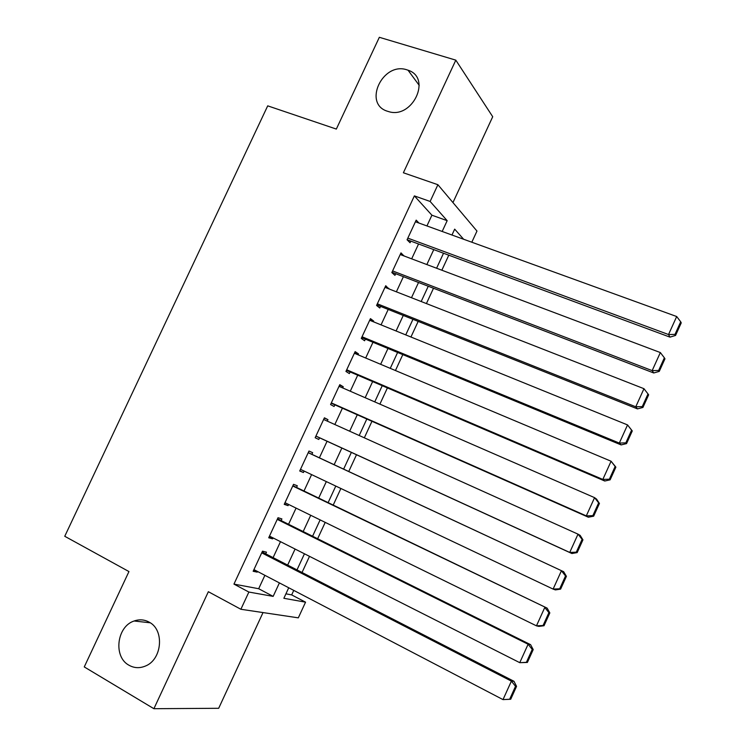 <?xml version="1.0" encoding="UTF-8"?>
<svg xmlns="http://www.w3.org/2000/svg" width="746" height="746" viewBox="0 0 746 746"><rect width="100%" height="100%" fill="white"/><g stroke="black" fill="none" stroke-linecap="round" stroke-linejoin="round"><path stroke-width="1.12" d="M149.125 622.127C164.763 629.848 162.162 659.912 145.134 666.159C139.493 668.425 134.103 668.108 128.983 665.236C113.084 656.9 116.749 626.407 134.131 620.998C139.353 619.161 144.351 619.534 149.125 622.127M407.083 69.882L408.034 70.199C432.27 77.826 412.249 119.733 388.265 111.48L387.724 111.322C362.509 104.188 382.623 61.256 407.083 69.882M285.923 593.825L291.667 594.898L305.552 602.171L298.316 617.847L240.874 609.268L248.875 592.044L273.157 596.38L279.405 582.896M452.953 202.567L492.714 116.73L455.815 60.146L379.341 37.3L336.334 129.077L267.711 105.848L64.753 536.281L128.955 571.567L84.261 666.924L153.9 708.7L218.681 708.29L263.021 612.578M426.936 225.935L431.906 215.202L414.375 195.89L430.134 201.457L437.902 184.719L476.974 231.064L471.817 242.217M291.667 594.898L293.756 590.394M302.037 572.48L309.506 556.339M317.647 538.743L325.209 522.377M333.21 505.089L340.885 488.49M348.746 471.509L356.495 454.752M364.328 437.818L371.965 421.294M379.9 404.136L387.407 387.911M395.445 370.538L402.803 354.611M410.943 337.015L418.17 321.395M426.414 303.575L433.501 288.254M441.846 270.211L448.794 255.188M265.707 553.83L266.481 552.161L262.489 551.173L253.155 571.277L257.202 572.145L257.519 571.473M281.139 520.587L281.904 518.927L278.025 517.715L268.709 537.773L272.654 538.854L273.092 537.922M296.526 487.418L297.3 485.758L293.523 484.331L284.226 504.352L288.068 505.648L288.618 504.455M311.884 454.323L312.649 452.673L308.984 451.032L299.715 471.006L303.445 472.516L304.116 471.062M327.298 421.126L327.97 419.662L324.407 417.816L315.157 437.734L318.784 439.459L319.549 437.809M342.703 387.929L343.253 386.736L339.794 384.675L330.562 404.546L334.087 406.486L334.851 404.836M358.071 354.816L358.5 353.884L355.143 351.608L345.939 371.433L349.361 373.587L350.126 371.946M373.401 321.778L373.718 321.106L370.454 318.626L361.269 338.404L364.589 340.763L365.353 339.122M388.703 288.814L385.738 285.718L376.571 305.45L379.789 308.014L380.553 306.382M403.959 255.934L400.975 252.885L391.837 272.57L394.951 275.349L395.706 273.717M414.375 195.89L233.955 584.109L258.675 588.725L264.886 575.325M273.101 557.626L280.496 541.671M288.562 524.279L296.069 508.101M303.995 491.008L311.604 474.605M319.381 457.82L327.065 441.259M334.833 424.521L342.405 408.183M350.275 391.23L357.707 375.191M365.68 358.015L372.972 342.274M381.047 324.874L388.209 309.441M396.378 291.817L403.4 276.673M411.671 258.843L418.562 243.989M418.954 223.045L416.184 220.126L407.064 239.774L410.076 242.758L410.832 241.126M240.874 609.268L208.358 591.709L153.9 708.7M233.955 584.109L248.875 592.044M455.815 60.146L403.381 172.774L437.902 184.719M288.73 587.764L283.862 598.292L305.552 602.171M463.639 239.252L454.678 229.143L451.964 235.018M443.525 253.239L436.596 268.234M428.26 286.24L421.182 301.524M412.958 319.316L405.74 334.898M397.609 352.466L390.261 368.356M382.232 385.701L374.744 401.889M366.818 419.01L359.19 435.505M351.366 452.402L343.626 469.122M335.784 486.075L328.128 502.636M320.137 519.887L312.583 536.225M304.452 553.784L297.001 569.897M442.173 231.465L447.171 220.676L430.134 201.457M287.648 565.095L295.08 549.047M303.184 531.553L310.718 515.281M318.682 498.086L326.328 481.59M334.143 464.702L341.864 448.038M349.66 431.207L357.269 414.776M365.167 397.721L372.636 381.588M380.647 364.309L387.976 348.485M396.079 330.982L403.269 315.446M411.484 297.729L418.534 282.501M426.843 264.56L433.762 249.621M431.906 215.202L447.171 220.676M258.675 588.725L273.157 596.38M400.285 254.377L404.034 255.785M385.16 286.949L388.89 288.404M370.007 319.605L373.718 321.106M354.807 352.326L358.5 353.884M339.579 385.132L343.253 386.736M324.314 418.021L327.97 419.662M299.808 470.791L303.445 472.516M284.45 503.876L288.068 505.648M269.054 537.036L272.654 538.854M253.621 570.28L257.202 572.145M415.429 221.767L676.687 316.528L668.528 334.534L669.983 337.136L675.559 335.439L681.247 322.869L680.697 321.787L674.99 334.394L675.559 335.439M407.083 239.736L669.983 337.136M407.829 238.133L668.528 334.534L674.99 334.394M680.697 321.787L676.687 316.528M400.22 254.526L660.35 352.56L652.163 370.622L653.738 372.972L659.259 371.396L664.966 358.798L664.369 357.819L658.643 370.454L659.259 371.396M391.976 272.281L653.738 372.972M392.601 270.929L652.163 370.622L658.643 370.454M664.369 357.819L660.35 352.56M384.973 287.359L643.966 388.694L635.76 406.794L637.457 408.892L642.921 407.456L648.647 394.82L648.004 393.944L642.259 406.607L642.921 407.456M376.833 304.9L637.457 408.892M377.336 303.799L635.76 406.794L642.259 406.607M648.004 393.944L643.966 388.694M369.69 320.267L627.545 424.922L632.282 430.936L631.592 430.162L625.838 442.863L626.547 443.6L632.282 430.936M361.651 337.593L621.129 444.914L619.32 443.068L627.545 424.922L631.592 430.162M362.043 336.754L619.32 443.068L625.838 442.863M621.129 444.914L626.547 443.6M354.378 353.259L611.086 461.233L615.879 467.145L615.142 466.474L609.37 479.202L610.125 479.837L615.879 467.145M346.433 370.361L604.764 481.021L602.833 479.436L611.086 461.233L615.142 466.474M346.704 369.783L602.833 479.436L609.37 479.202M604.764 481.021L610.125 479.837M339.02 386.325L594.571 497.647L596.567 499.111L599.43 503.447L598.646 502.869L592.856 515.635L593.667 516.176L599.43 503.447M331.187 403.213L588.352 517.22L586.3 515.887L594.571 497.647L598.646 502.869M331.336 402.887L586.3 515.887L592.856 515.635M588.352 517.22L593.667 516.176M323.633 419.476L578.019 534.155L580.136 535.358L582.943 539.843L582.104 539.367L576.304 552.171L577.162 552.6L582.943 539.843M315.903 436.14L571.902 553.523L569.73 552.441L578.019 534.155L582.104 539.367M315.931 436.074L569.73 552.441L576.304 552.171M571.902 553.523L577.162 552.6M308.21 452.701L563.659 571.706L308.247 452.626M560.61 589.126L555.406 589.909L553.112 589.088L561.43 570.755L565.524 575.968L559.705 588.79L560.61 589.126L566.41 576.332L565.524 575.968M300.479 469.337L553.112 589.088L559.705 588.79M563.659 571.706L566.41 576.332M292.749 486L547.144 608.139L292.908 485.665M544.02 625.735L538.873 626.388L536.458 625.838L544.794 607.449L548.897 612.653L543.069 625.512L544.02 625.735L549.83 612.914L548.897 612.653M285 502.683L536.458 625.838L543.069 625.512M547.144 608.139L549.83 612.914M277.251 519.384L528.112 644.246L530.592 644.665L277.531 518.787M527.385 662.448L519.757 662.672L528.112 644.246L532.234 649.43L526.387 662.327L527.385 662.448L533.213 649.589L532.234 649.43M269.483 536.104L519.757 662.672L526.387 662.327M530.592 644.665L533.213 649.589M261.715 552.842L511.392 681.126L513.985 681.294L262.116 551.984M510.712 699.254L503.009 699.608L511.392 681.126L515.523 686.311L509.658 699.244L510.712 699.254L516.549 686.367L515.523 686.311M253.938 569.608L503.009 699.608L509.658 699.244M513.985 681.294L516.549 686.367M408.034 70.199L419.215 85.361M134.131 620.998L150.216 622.798"/></g></svg>
